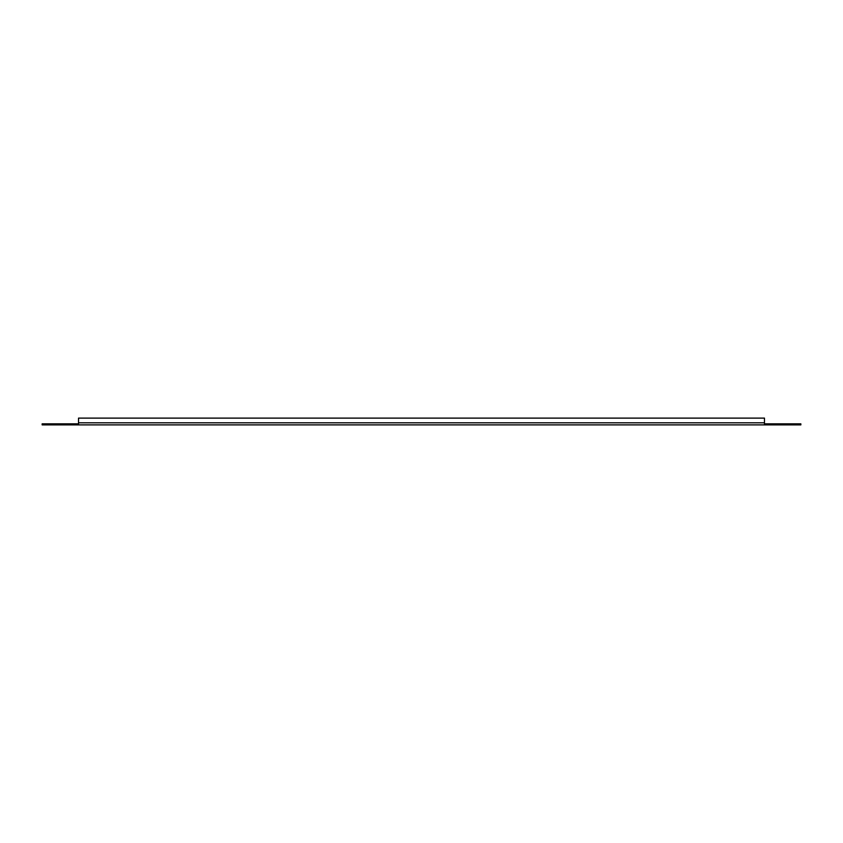 <?xml version="1.0" encoding="UTF-8"?>
<svg xmlns="http://www.w3.org/2000/svg" width="843" height="843" viewBox="0 0 843 843"><rect width="100%" height="100%" fill="white"/><g stroke="black" fill="none" stroke-linecap="round" stroke-linejoin="round"><path stroke-width="1.26" d="M78.525 424.883L78.525 423.839L42.15 423.839L42.15 424.883L800.85 424.883L800.85 423.839L764.475 423.839L764.475 424.883M78.525 423.839L78.525 418.117L764.475 418.117L764.475 423.839M764.475 422.796L78.525 422.796"/></g></svg>
